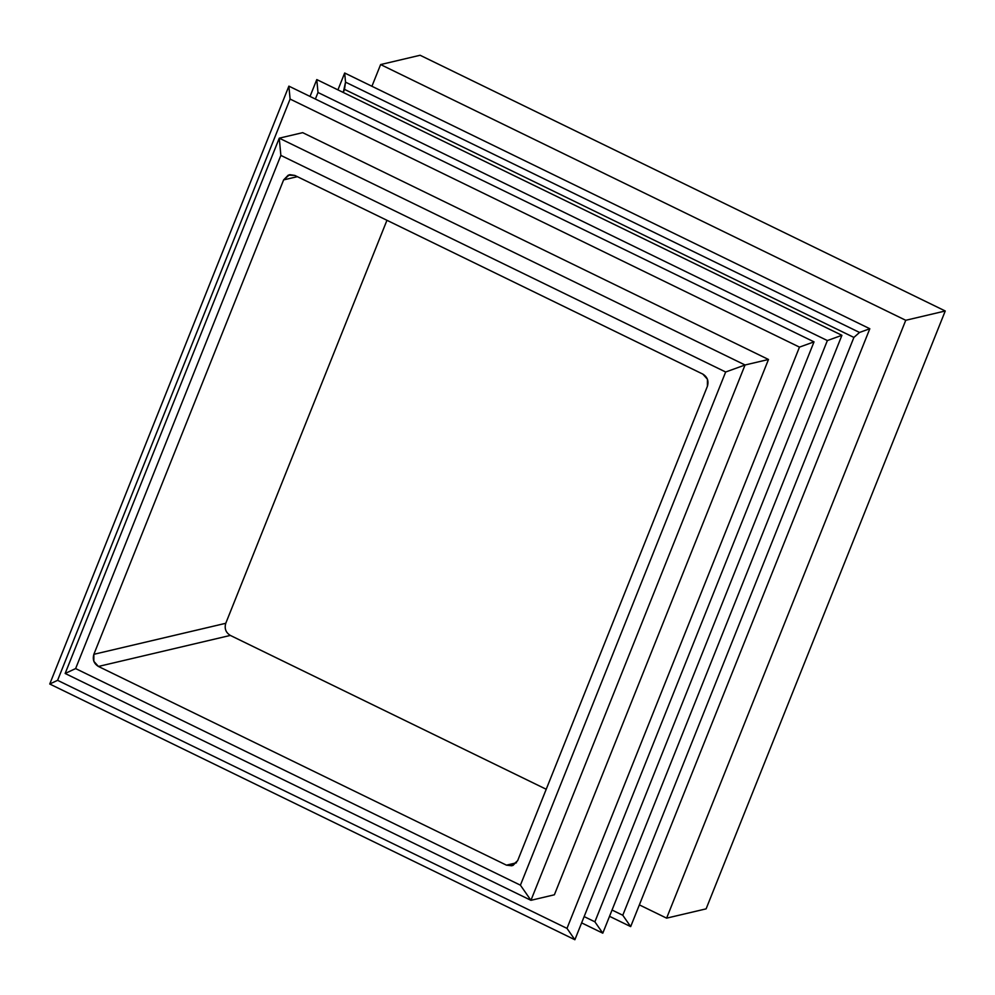 <?xml version="1.0" encoding="UTF-8"?>
<svg xmlns="http://www.w3.org/2000/svg" width="995" height="995" viewBox="0 0 995 995"><rect width="100%" height="100%" fill="white"/><g stroke="black" fill="none" stroke-linecap="round" stroke-linejoin="round"><path stroke-width="1.49" d="M343.275 92.473L344.506 89.376L853.897 337.429L622.783 915.251L853.897 337.429L859.531 332.454L853.897 337.429L344.506 89.376L345.526 82.15L859.531 332.454L869.817 328.736L859.531 332.454L345.526 82.15L344.68 73.008L345.526 82.15L343.275 92.473M612.037 910.027L622.783 915.251L630.681 926.606L869.817 328.736L344.68 73.008L337.927 89.873L344.68 73.008L869.817 328.736L630.681 926.606L622.783 915.251L612.037 910.027M609.525 916.308L630.681 926.606L609.525 916.308M420.114 55.26L945.25 310.987L706.114 908.858L945.25 310.987L905.748 320.29L945.25 310.987L420.114 55.26L380.612 64.563L905.748 320.29L666.613 918.149L706.114 908.858L666.613 918.149L905.748 320.29L380.612 64.563L371.919 86.279L380.612 64.563L420.114 55.26M639.375 904.89L666.613 918.149L639.375 904.89M315.378 99.04L317.99 92.498L827.367 340.564L594.886 921.818L827.367 340.564L841.919 335.303L827.367 340.564L317.99 92.498L316.783 79.575L317.99 92.498L315.378 99.04M584.14 916.594L594.886 921.818L602.783 933.173L841.919 335.303L316.783 79.575L310.03 96.44L316.783 79.575L841.919 335.303L602.783 933.173L594.886 921.818L584.14 916.594M581.627 922.875L602.783 933.173L581.627 922.875M57.598 680.331L290.092 99.065L799.47 347.118L566.988 928.385L799.47 347.118L814.022 341.87L799.47 347.118L290.092 99.065L288.886 86.142L290.092 99.065L57.598 680.331L566.988 928.385L574.886 939.74L814.022 341.87L288.886 86.142L49.75 684.013L574.886 939.74L566.988 928.385L57.598 680.331L49.75 684.013L57.598 680.331M302.691 132.658L768.488 359.481L554.377 894.791L768.488 359.481L745.056 364.991L725.666 372.006L520.41 885.177L725.666 372.006L745.056 364.991L279.259 138.168L280.864 155.407L725.666 372.006L280.864 155.407L279.259 138.168L65.148 673.478L75.62 668.578L280.864 155.407L75.62 668.578L520.41 885.177L530.944 900.313L745.056 364.991L768.488 359.481L302.691 132.658L279.259 138.168L745.056 364.991L530.944 900.313L520.41 885.177L75.62 668.578L65.148 673.478L530.944 900.313L554.377 894.791L530.944 900.313L65.148 673.478L279.259 138.168L302.691 132.658M814.022 341.87L574.886 939.74L49.75 684.013L288.886 86.142L814.022 341.87M230.33 635.419L546.218 789.259L230.33 635.419L98.418 666.451C93.891 663.615 92.361 659.561 93.866 654.312L93.828 661.302L98.418 666.451L506.455 865.152L98.418 666.451L230.33 635.419C225.79 632.584 224.273 628.529 225.766 623.28L386.955 220.293L225.766 623.293L93.866 654.312L283.625 179.896L288.276 175.145L294.818 175.431L702.856 374.12L707.445 379.269L707.408 386.259L517.649 860.687L707.408 386.259C708.913 381.01 707.395 376.968 702.856 374.12L294.818 175.431L289.881 174.672M225.766 623.28L93.866 654.312L283.625 179.896L297.356 176.662L283.625 179.896L289.396 174.797M506.455 865.152L516.455 862.802L506.455 865.152L512.997 865.426L517.649 860.687L511.878 865.787L506.455 865.152"/></g></svg>
